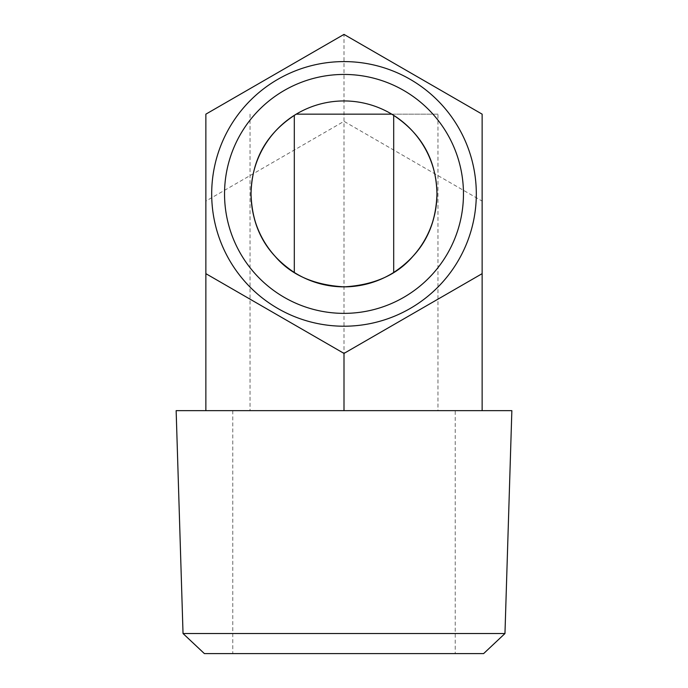 <?xml version="1.0" encoding="UTF-8"?>
<svg xmlns="http://www.w3.org/2000/svg" width="688" height="688" viewBox="0 0 688 688"><rect width="100%" height="100%" fill="white"/><g stroke="black" fill="none" stroke-linecap="round" stroke-linejoin="round"><path stroke-width="0.52" stroke-dasharray="3.44 2.58" d="M455.232 410.659L232.768 410.659L455.232 410.659L455.232 653.6L232.768 653.6L455.232 653.6M232.768 410.659L232.768 653.6M504.966 633.528L183.034 633.528M176.145 410.659L511.855 410.659M344 313.367A119.463 119.463 0 0 0 463.463 193.904A119.463 119.463 0 0 0 344 74.442A119.463 119.463 0 0 0 224.537 193.904A119.463 119.463 0 0 0 344 313.367A119.463 119.463 0 0 0 463.463 193.904A119.463 119.463 0 0 0 344 74.442A119.463 119.463 0 0 0 224.537 193.904A119.463 119.463 0 0 0 344 313.367A119.463 119.463 0 0 0 463.463 193.904A119.463 119.463 0 0 0 344 74.442A119.463 119.463 0 0 0 224.537 193.904A119.463 119.463 0 0 0 344 313.367M344 326.215A132.311 132.311 0 0 0 476.311 193.904A132.311 132.311 0 0 0 344 61.593A132.311 132.311 0 0 0 211.689 193.904A132.311 132.311 0 0 0 344 326.215A132.311 132.311 0 0 0 476.311 193.904A132.311 132.311 0 0 0 344 61.593A132.311 132.311 0 0 0 211.689 193.904A132.311 132.311 0 0 0 344 326.215A132.311 132.311 0 0 0 476.311 193.904A132.311 132.311 0 0 0 344 61.593A132.311 132.311 0 0 0 211.689 193.904A132.311 132.311 0 0 0 344 326.215M211.689 193.904A132.311 132.311 0 0 0 344 326.215A132.311 132.311 0 0 0 476.311 193.904A132.311 132.311 0 0 0 344 61.593A132.311 132.311 0 0 0 211.689 193.904M294.309 115.335A92.957 92.957 0 0 0 294.309 272.474M437.964 114.156L391.764 114.156A92.957 92.957 0 0 0 296.236 114.156L437.964 114.156L437.964 410.659L250.036 410.659L437.964 410.659M250.036 114.156L250.036 410.659M205.867 114.156L205.867 201.094L344 121.337L482.133 201.094L482.133 114.156L344 34.4L205.867 114.156M205.867 410.659L344 410.659L205.867 410.659L205.867 201.094M344 410.659L482.133 410.659L344 410.659L344 34.4M482.133 410.659L482.133 201.094M205.867 273.661L344 353.408L482.133 273.661M393.691 272.474A92.957 92.957 0 0 0 393.691 115.335M204.388 653.6L483.612 653.6"/><path stroke-width="1.03" d="M504.966 633.528L483.612 653.6L204.388 653.6L183.034 633.528L504.966 633.528L511.855 410.659L176.145 410.659L183.034 633.528M344 313.367A119.463 119.463 0 0 0 463.463 193.904A119.463 119.463 0 0 0 344 74.442A119.463 119.463 0 0 0 224.537 193.904A119.463 119.463 0 0 0 344 313.367M344 326.215A132.311 132.311 0 0 0 476.311 193.904A132.311 132.311 0 0 0 344 61.593A132.311 132.311 0 0 0 211.689 193.904A132.311 132.311 0 0 0 344 326.215M251.043 193.904C251.739 227.59 266.161 253.777 294.309 272.474L294.309 115.335C266.187 134.014 251.756 160.201 251.043 193.904C251.722 159.461 266.789 132.879 296.236 114.156L391.764 114.156C421.176 132.844 436.244 159.427 436.957 193.904A92.957 92.957 0 0 0 344 100.947A92.957 92.957 0 0 0 251.043 193.904A92.957 92.957 0 0 0 344 286.862A92.957 92.957 0 0 0 436.957 193.904C436.192 219.119 428.297 239.794 413.264 255.91C397.311 274.753 374.272 285.073 344.138 286.862C313.831 285.099 290.732 274.813 274.822 256.005C259.694 239.777 251.765 219.076 251.043 193.904M393.691 272.474C421.89 253.777 436.312 227.487 436.957 193.603C436.183 160.098 421.761 134.014 393.691 115.335L393.691 272.474M482.133 114.156L344 34.4L205.867 114.156L205.867 273.661L344 353.408L482.133 273.661L482.133 114.156M205.867 410.659L205.867 273.661M482.133 410.659L482.133 273.661M344 410.659L344 353.408"/></g></svg>
